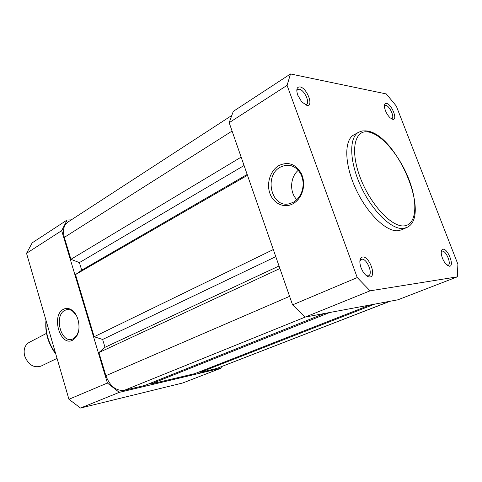 <?xml version="1.0" encoding="UTF-8"?>
<svg xmlns="http://www.w3.org/2000/svg" width="482" height="482" viewBox="0 0 482 482"><rect width="100%" height="100%" fill="white"/><g stroke="black" fill="none" stroke-linecap="round" stroke-linejoin="round"><path stroke-width="0.72" d="M72.607 340.19C60.154 347.064 50.893 315.246 63.485 309.275C66.414 307.787 69.39 308.197 72.408 310.516C78.632 315.198 81.048 328.387 76.987 335.617L72.607 340.19M76.548 315.837L73.041 311.517C70.902 309.836 68.715 309.239 66.492 309.727L64.823 310.366C53.984 315.397 60.593 342.847 71.866 339.304L73.228 338.798L77.253 334.586L78.626 330.791M221.497 366.663L220.967 368.206L182.811 382.955L80.512 408.043L68.932 399.283L26.534 253.309L32.198 242.838L67.173 219.973L71.252 219.894M220.967 368.206L119.265 392.36L107.42 383.033L61.678 230.655L67.173 219.973M119.265 392.36L80.512 408.043M61.678 230.655L26.534 253.309M68.932 399.283L107.42 383.033M231.42 115.704L67.938 222.051C63.702 225.202 62.497 230.312 64.329 237.373L70.914 259.316L241.151 157.126M244.067 165.513L79.416 262.606L70.914 259.316M79.416 262.606L81.699 270.167L75.499 274.583L247.471 175.297M247.182 174.454L81.699 270.167M273.312 249.555L94.165 336.737L75.499 274.583M275.782 256.659L102.63 339.461L94.165 336.737M279.03 265.986L104.998 347.299L102.63 339.461M104.998 347.299L98.918 352.553L279.915 268.528M289.592 296.34L105.865 375.695L98.918 352.553M105.865 375.695C109.944 386.245 116.096 391.113 124.326 390.306L144.757 385.473L324.272 313.523M329.7 312.511L150.619 384.088L150.354 383.232M370.043 304.998L194.788 373.646L150.619 384.088M374.665 304.136L199.916 372.435L199.687 371.724M389.661 301.34L216.659 368.477L199.916 372.435M216.659 368.477L390.058 301.268M46.489 333.363L29.095 342.443C24.733 345.166 23.263 349.679 24.684 355.987C28.305 364.82 33.734 368.2 40.982 366.133L57.051 358.385M369.977 276.975C367.417 277.048 364.874 274.927 362.35 270.613L360.879 267.317C359.084 261.298 359.662 257.852 362.621 256.99C369.182 255.87 376.816 276.499 369.977 276.975M366.585 275.8L368.495 275.825C373.417 274.222 366.953 258.256 361.789 259.208L359.873 260.762M449.616 266.251L445.88 264.046C443.374 260.967 441.837 257.49 441.289 253.622C441.066 250.929 441.645 249.459 443.024 249.224C447.784 248.351 454.634 265.962 449.616 266.251M447.308 265.395L448.091 265.323C451.767 264.25 446.043 250.375 442.247 251.122L441.271 251.706M392.697 119.313L390.065 117.777C387.239 114.915 385.395 111.493 384.546 107.51C384.154 104.594 384.823 103.232 386.546 103.419C391.721 104.064 398.12 120.512 392.697 119.313M391.288 118.729L391.908 118.572C394.897 117.337 389.57 105.757 385.841 105.365L384.413 105.944M306.811 105.359L301.696 101.859L297.683 95.026C296.02 89.507 296.804 86.808 300.027 86.923C307.076 87.863 314.125 106.92 306.811 105.359M304.998 104.678L306.48 104.431C310.257 102.606 304.19 89.773 299.286 89.206L297.683 89.447L296.785 90.682M278.97 165.525C288.17 161.295 295.605 163.946 301.28 173.49C303.618 178.473 304.202 183.805 303.021 189.468C301.364 196.192 297.906 201.018 292.652 203.934C283.91 208.555 273.36 203.458 269.872 193.324C266.263 183.25 270.408 170.339 278.97 165.525M293.032 202.404C297.864 199.717 301.045 195.282 302.563 189.107C303.642 183.901 303.112 179.009 300.967 174.43C297.201 167.531 291.887 164.525 285.025 165.41L280.446 167.085C263.618 175.593 271.318 208.314 289.2 203.784L293.032 202.404M397.65 230.764L401.5 229.86L406.531 227.606L402.705 228.492C390.926 229.348 371.712 210.351 360.566 185.727C349.311 161.127 348.944 137.304 358.674 132.219L353.854 134.9C344.058 140.027 344.317 163.802 355.505 188.287C366.591 212.803 385.799 231.661 397.65 230.764M290.507 73.957L233.282 111.372L229.167 122.687L292.562 304.883L305.251 317.066L397.927 299.798L457.31 276.849L457.9 264.22L396.288 106.022L386.305 93.936L290.507 73.957L287.079 85.356L357.252 277.578L370.08 290.821L457.31 276.849M370.08 290.821L124.326 390.306M292.562 304.883L357.252 277.578M287.079 85.356L229.167 122.687M298.244 170.309C290.05 177.135 289.357 192.408 296.84 199.632M46.145 320.837C45.248 332.225 48.393 343.064 55.593 353.366M232.083 131.062L64.329 237.373M403.711 225.913C416.466 225.335 418.256 203.356 408.953 179.515C399.813 155.668 381.28 133.677 367.959 131.905C354.511 129.748 350.04 150.565 360.06 177.153C369.893 203.747 391.113 226.889 403.711 225.913M367.706 131.453L371.044 132.628M55.852 354.252C48.098 343.576 44.808 332.255 45.989 320.295M67.872 309.558L66.492 309.727M73.041 311.517L72.408 310.516M77.253 334.586L76.987 335.617M300.967 174.43L301.28 173.49M302.563 189.107L303.021 189.468M406.531 227.606C431.95 217.225 396.776 134.617 367.121 130.977M291.459 165.802L285.025 165.41M360.012 259.864L361.145 259.37M447.519 265.552L447.826 265.431M367.356 276.307L368.043 276.017M366.272 130.857L362.253 130.953L358.674 132.219"/></g></svg>
